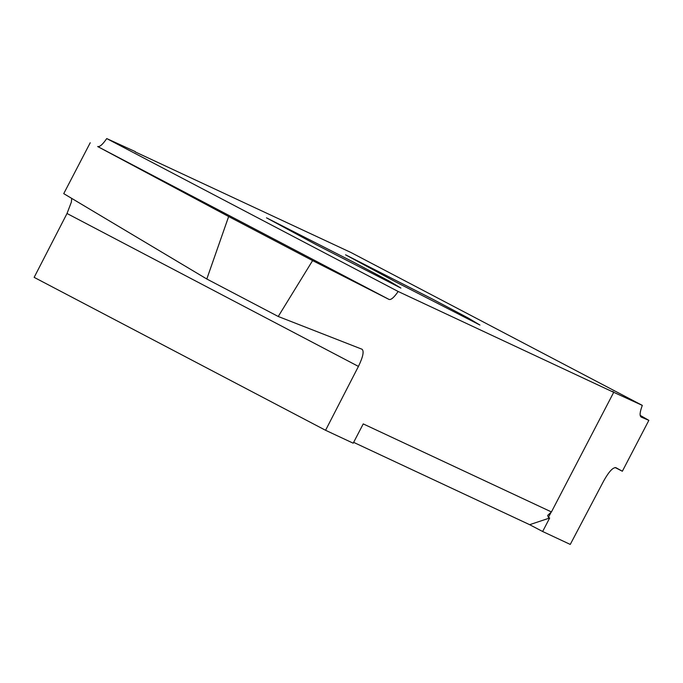 <?xml version="1.0" encoding="UTF-8"?>
<svg xmlns="http://www.w3.org/2000/svg" width="683" height="683" viewBox="0 0 683 683"><rect width="100%" height="100%" fill="white"/><g stroke="black" fill="none" stroke-linecap="round" stroke-linejoin="round"><path stroke-width="1.02" d="M353.7 262.238L389.131 281.037L400.887 288.064L316.28 244.736L266.49 217.826L353.7 262.238M613.565 392.238L642.31 405.386C639.834 411.994 639.459 415.879 641.166 417.057L648.85 420.352L622.358 471.236L615.921 467.693C612.967 467.24 608.903 471.629 603.738 480.849L570.262 544.428L542.644 531.502L529.649 524.689L353.632 442.353M551.437 511.943L363.236 423.904L353.196 443.199L325.569 430.281L358.438 366.421C363.014 356.919 364.218 351.199 362.041 349.244L278.237 316.485L312.609 260.59L389.079 299.453C391.103 300.025 394.134 297.37 398.155 291.487L613.71 392.324L551.437 511.943L547.672 515.4L548.406 517.407L551.155 512.139M71.706 198.394L71.373 202.066L67.019 213.497L34.15 277.366L325.569 430.281M432.766 299.222L468.196 318.022L479.944 325.048L395.346 281.72L345.555 254.81L432.766 299.222M529.649 524.689L549.67 518.004L548.406 517.407M549.67 518.004L542.644 531.502M615.144 467.531L622.358 471.236M648.85 420.352L640.159 415.349M642.31 405.386L350.891 252.471L135.2 151.891M613.693 391.999L612.224 391.393L613.71 392.324M312.609 260.59L228.651 216.537L97.66 146.538C99.684 147.11 102.706 144.454 106.727 138.572L398.155 291.487M90.224 142.756L63.741 193.639L206.804 279.006L228.651 216.537M278.237 316.485L206.804 279.006M106.727 138.572L135.336 151.635M97.66 146.538L389.079 299.453M67.019 213.497L358.438 366.421"/></g></svg>
